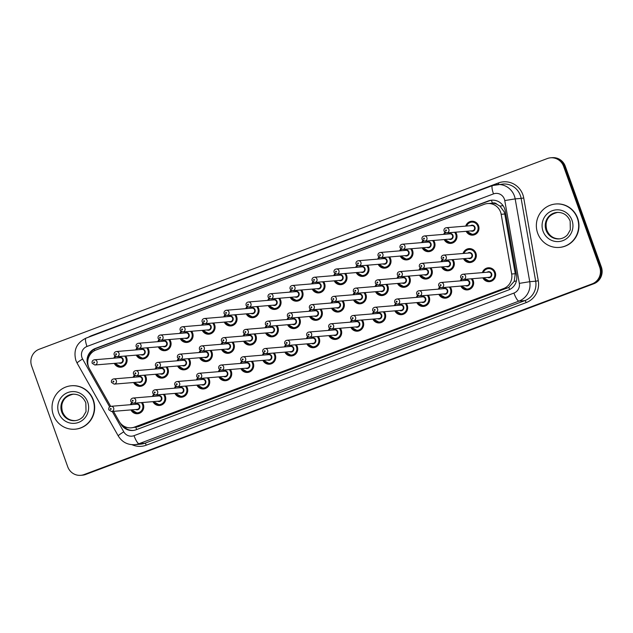 <?xml version="1.0" encoding="UTF-8"?>
<svg xmlns="http://www.w3.org/2000/svg" width="633" height="633" viewBox="0 0 633 633"><rect width="100%" height="100%" fill="white"/><g stroke="black" fill="none" stroke-linecap="round" stroke-linejoin="round"><path stroke-width="0.95" d="M472.226 278.71A6.971 6.773 85.3 0 1 467.455 289.914A6.971 6.773 85.3 0 1 460.848 286.092M450.237 286.971A6.971 6.773 85.3 0 1 445.466 298.167A6.971 6.773 85.3 0 1 438.851 294.345M428.24 295.223A6.971 6.773 85.3 0 1 423.469 306.427A6.971 6.773 85.3 0 1 416.862 302.598M406.251 303.476A6.971 6.773 85.3 0 1 401.48 314.68A6.971 6.773 85.3 0 1 394.865 310.85M384.255 311.729A6.971 6.773 85.3 0 1 379.484 322.933A6.971 6.773 85.3 0 1 372.869 319.103M362.266 319.981A6.971 6.773 85.3 0 1 357.495 331.186A6.971 6.773 85.3 0 1 350.88 327.364M340.269 328.242A6.971 6.773 85.3 0 1 335.498 339.438A6.971 6.773 85.3 0 1 328.883 335.617M318.28 336.495A6.971 6.773 85.3 0 1 313.509 347.699A6.971 6.773 85.3 0 1 306.894 343.869M296.284 344.748A6.971 6.773 85.3 0 1 291.512 355.952A6.971 6.773 85.3 0 1 284.897 352.122M274.295 353A6.971 6.773 85.3 0 1 269.523 364.204A6.971 6.773 85.3 0 1 262.909 360.375M252.298 361.253A6.971 6.773 85.3 0 1 247.527 372.457A6.971 6.773 85.3 0 1 240.912 368.635M230.309 369.514A6.971 6.773 85.3 0 1 225.538 380.71A6.971 6.773 85.3 0 1 218.923 376.888M208.312 377.766A6.971 6.773 85.3 0 1 203.541 388.971A6.971 6.773 85.3 0 1 196.926 385.141M186.324 386.019A6.971 6.773 85.3 0 1 181.552 397.223A6.971 6.773 85.3 0 1 174.937 393.394M164.327 394.272A6.971 6.773 85.3 0 1 159.556 405.476A6.971 6.773 85.3 0 1 152.941 401.646M142.338 402.525A6.971 6.773 85.3 0 1 137.567 413.729A6.971 6.773 85.3 0 1 130.952 409.907M482.409 272.625A6.971 6.773 85.3 0 1 495.228 272.325A6.971 6.773 85.3 0 1 489.451 281.661A6.971 6.773 85.3 0 1 482.837 277.832M452.904 259.577A6.971 6.773 85.3 0 1 448.132 270.782A6.971 6.773 85.3 0 1 441.517 266.952M430.907 267.83A6.971 6.773 85.3 0 1 426.144 279.034A6.971 6.773 85.3 0 1 419.529 275.213M408.918 276.091A6.971 6.773 85.3 0 1 404.147 287.287A6.971 6.773 85.3 0 1 397.532 283.465M386.921 284.344A6.971 6.773 85.3 0 1 382.158 295.548A6.971 6.773 85.3 0 1 375.543 291.718M364.932 292.596A6.971 6.773 85.3 0 1 360.161 303.8A6.971 6.773 85.3 0 1 353.546 299.971M342.936 300.849A6.971 6.773 85.3 0 1 338.164 312.053A6.971 6.773 85.3 0 1 331.557 308.224M320.947 309.102A6.971 6.773 85.3 0 1 316.176 320.306A6.971 6.773 85.3 0 1 309.561 316.484M298.95 317.362A6.971 6.773 85.3 0 1 294.179 328.559A6.971 6.773 85.3 0 1 287.572 324.737M276.961 325.615A6.971 6.773 85.3 0 1 272.19 336.819A6.971 6.773 85.3 0 1 265.575 332.99M254.964 333.868A6.971 6.773 85.3 0 1 250.193 345.072A6.971 6.773 85.3 0 1 243.586 341.242M232.976 342.121A6.971 6.773 85.3 0 1 228.204 353.325A6.971 6.773 85.3 0 1 221.59 349.495M210.979 350.373A6.971 6.773 85.3 0 1 206.208 361.578A6.971 6.773 85.3 0 1 199.601 357.756M188.99 358.634A6.971 6.773 85.3 0 1 184.219 369.83A6.971 6.773 85.3 0 1 177.604 366.009M166.993 366.887A6.971 6.773 85.3 0 1 162.222 378.091A6.971 6.773 85.3 0 1 155.607 374.261M145.004 375.14A6.971 6.773 85.3 0 1 140.233 386.344A6.971 6.773 85.3 0 1 133.618 382.514M463.079 253.485A6.971 6.773 85.3 0 1 475.905 253.192A6.971 6.773 85.3 0 1 470.129 262.529A6.971 6.773 85.3 0 1 463.514 258.699M455.57 232.192A6.971 6.773 85.3 0 1 450.799 243.396A6.971 6.773 85.3 0 1 444.184 239.567M433.581 240.445A6.971 6.773 85.3 0 1 428.81 251.649A6.971 6.773 85.3 0 1 422.195 247.82M411.585 248.698A6.971 6.773 85.3 0 1 406.813 259.902A6.971 6.773 85.3 0 1 400.198 256.072M389.596 256.951A6.971 6.773 85.3 0 1 384.824 268.155A6.971 6.773 85.3 0 1 378.21 264.333M367.599 265.211A6.971 6.773 85.3 0 1 362.828 276.407A6.971 6.773 85.3 0 1 356.213 272.586M345.61 273.464A6.971 6.773 85.3 0 1 340.839 284.668A6.971 6.773 85.3 0 1 334.224 280.838M323.613 281.717A6.971 6.773 85.3 0 1 318.842 292.921A6.971 6.773 85.3 0 1 312.227 289.091M301.625 289.969A6.971 6.773 85.3 0 1 296.853 301.173A6.971 6.773 85.3 0 1 290.238 297.344M279.628 298.222A6.971 6.773 85.3 0 1 274.857 309.426A6.971 6.773 85.3 0 1 268.242 305.604M257.639 306.483A6.971 6.773 85.3 0 1 252.868 317.679A6.971 6.773 85.3 0 1 246.253 313.857M235.642 314.736A6.971 6.773 85.3 0 1 230.871 325.94A6.971 6.773 85.3 0 1 224.256 322.11M213.645 322.988A6.971 6.773 85.3 0 1 208.882 334.192A6.971 6.773 85.3 0 1 202.267 330.363M191.657 331.241A6.971 6.773 85.3 0 1 186.885 342.445A6.971 6.773 85.3 0 1 180.27 338.615M169.66 339.494A6.971 6.773 85.3 0 1 164.897 350.698A6.971 6.773 85.3 0 1 158.282 346.876M147.671 347.754A6.971 6.773 85.3 0 1 142.9 358.951A6.971 6.773 85.3 0 1 136.285 355.129M125.674 356.007A6.971 6.773 85.3 0 1 120.903 367.211A6.971 6.773 85.3 0 1 114.296 363.382M465.746 226.1A6.971 6.773 85.3 0 1 478.572 225.807A6.971 6.773 85.3 0 1 472.796 235.136A6.971 6.773 85.3 0 1 466.181 231.314M113.513 411.347L119.154 421.333A13.079 12.692 -94.7 0 0 131.197 427.829L137.867 426.8L508.821 287.382L514.202 281.361L515.27 273.717L504.77 214.009L504.169 211.81L499.999 206.136L496.945 204.277A4.36 4.233 -94.7 0 0 492.395 203.146A13.079 3.03 -110.6 0 1 491.453 200.257M131.197 427.829A13.079 12.692 -94.7 0 0 134.52 427.077L503.575 288.569A13.079 12.692 -94.7 0 0 511.67 274.01L501.17 214.31A13.079 12.692 -94.7 0 0 484.277 204.293L96.042 350.002A13.079 12.692 -94.7 0 0 89.475 368.825L110.696 406.362M492.395 203.146L492.189 203.225A13.079 12.692 85.3 0 1 496.945 204.277M492.189 203.225L487.6 203.541M460.413 280.878A6.971 6.773 85.3 0 1 461.433 278.797M438.424 289.131A6.971 6.773 85.3 0 1 439.444 287.05M416.427 297.383A6.971 6.773 85.3 0 1 417.448 295.302M394.43 305.636A6.971 6.773 85.3 0 1 395.459 303.555M372.441 313.897A6.971 6.773 85.3 0 1 373.462 311.808M350.445 322.15A6.971 6.773 85.3 0 1 351.473 320.069M328.456 330.402A6.971 6.773 85.3 0 1 329.476 328.321M306.459 338.655A6.971 6.773 85.3 0 1 307.488 336.574M284.47 346.908A6.971 6.773 85.3 0 1 285.491 344.827M262.473 355.168A6.971 6.773 85.3 0 1 263.502 353.079M240.485 363.421A6.971 6.773 85.3 0 1 241.505 361.34M218.488 371.674A6.971 6.773 85.3 0 1 219.516 369.593M196.499 379.927A6.971 6.773 85.3 0 1 197.52 377.846M174.502 388.179A6.971 6.773 85.3 0 1 175.531 386.098M152.513 396.44A6.971 6.773 85.3 0 1 153.534 394.351M130.517 404.693A6.971 6.773 85.3 0 1 131.545 402.612M441.09 261.745A6.971 6.773 85.3 0 1 442.111 259.657M419.093 269.998A6.971 6.773 85.3 0 1 420.122 267.917M397.105 278.251A6.971 6.773 85.3 0 1 398.125 276.17M375.108 286.504A6.971 6.773 85.3 0 1 376.137 284.423M353.119 294.756A6.971 6.773 85.3 0 1 354.14 292.675M331.122 303.017A6.971 6.773 85.3 0 1 332.151 300.928M309.133 311.27A6.971 6.773 85.3 0 1 310.154 309.189M287.137 319.523A6.971 6.773 85.3 0 1 288.165 317.442M265.148 327.775A6.971 6.773 85.3 0 1 266.169 325.694M243.151 336.028A6.971 6.773 85.3 0 1 244.172 333.947M221.162 344.289A6.971 6.773 85.3 0 1 222.183 342.2M199.166 352.541A6.971 6.773 85.3 0 1 200.186 350.46M177.169 360.794A6.971 6.773 85.3 0 1 178.197 358.713M155.18 369.047A6.971 6.773 85.3 0 1 156.201 366.966M133.183 377.3A6.971 6.773 85.3 0 1 134.212 375.219M443.757 234.352A6.971 6.773 85.3 0 1 444.777 232.271M421.76 242.605A6.971 6.773 85.3 0 1 422.789 240.524M399.771 250.866A6.971 6.773 85.3 0 1 400.792 248.777M377.774 259.119A6.971 6.773 85.3 0 1 378.803 257.038M355.786 267.371A6.971 6.773 85.3 0 1 356.806 265.29M333.789 275.624A6.971 6.773 85.3 0 1 334.817 273.543M311.8 283.877A6.971 6.773 85.3 0 1 312.821 281.796M289.803 292.137A6.971 6.773 85.3 0 1 290.832 290.049M267.814 300.39A6.971 6.773 85.3 0 1 268.835 298.309M245.818 308.643A6.971 6.773 85.3 0 1 246.846 306.562M223.829 316.896A6.971 6.773 85.3 0 1 224.85 314.815M201.832 325.148A6.971 6.773 85.3 0 1 202.861 323.067M179.843 333.409A6.971 6.773 85.3 0 1 180.864 331.32M157.846 341.662A6.971 6.773 85.3 0 1 158.875 339.581M135.858 349.914A6.971 6.773 85.3 0 1 136.878 347.834M113.861 358.167A6.971 6.773 85.3 0 1 114.889 356.086M84.031 474.584L84.862 474.513A13.079 12.692 85.3 0 1 81.546 475.264A13.079 12.692 85.3 0 0 84.862 474.513L593.002 283.798L85.7 474.449A13.079 12.692 85.3 0 1 82.377 475.193L80.707 475.328A13.079 12.692 85.3 0 1 67.723 466.766L31.65 366.024A13.079 12.692 85.3 0 1 39.159 349.266L547.3 158.551A13.079 12.692 85.3 0 1 563.607 166.368L599.68 267.118A13.079 12.692 85.3 0 1 592.172 283.869L84.031 474.584A13.079 12.692 85.3 0 1 80.707 475.328M599.68 267.118L600.511 267.047A13.079 12.692 85.3 0 1 593.002 283.798A13.079 12.692 85.3 0 0 600.511 267.047L564.446 166.305L600.511 267.047L601.35 266.976A13.079 12.692 85.3 0 1 593.841 283.734L85.7 474.449M550.623 157.807L551.454 157.736A13.079 12.692 85.3 0 1 564.446 166.305A13.079 12.692 85.3 0 0 551.454 157.736L552.293 157.672A13.079 12.692 85.3 0 1 565.277 166.234L601.35 266.976M120.341 423.081L120.848 423.983A13.079 12.692 -94.7 0 0 136.214 429.728L508.505 290.001A13.079 12.692 -94.7 0 0 516.599 275.45L505.253 210.955A13.079 12.692 -94.7 0 0 488.367 200.938L95.354 348.435A13.079 12.692 -94.7 0 0 88.565 366.847M87.9 360.209A13.079 12.692 85.3 0 1 96.184 348.372L489.198 200.867A13.079 12.692 85.3 0 1 492.102 200.163M133.31 430.432A13.079 12.692 85.3 0 1 122.557 425.257M537.662 233.158A21.791 21.158 85.3 0 1 555.719 203.992A21.791 21.158 85.3 0 1 577.359 218.258A21.791 21.158 85.3 0 1 559.311 247.424A21.791 21.158 85.3 0 1 537.662 233.158M555.719 203.992L556.027 203.961A21.791 21.158 85.3 0 1 577.676 218.235A21.791 21.158 85.3 0 1 559.619 247.4L559.311 247.424M53.346 414.931A21.791 21.158 85.3 0 1 71.394 385.766A21.791 21.158 85.3 0 1 93.043 400.032A21.791 21.158 85.3 0 1 74.987 429.198A21.791 21.158 85.3 0 1 53.346 414.931M71.394 385.766L71.711 385.734A21.791 21.158 85.3 0 1 93.352 400.009A21.791 21.158 85.3 0 1 75.303 429.174L74.987 429.198M504.77 214.009L501.17 214.31M509.66 289.503A13.079 3.03 -110.6 0 1 508.821 287.382M514.202 281.361L516.417 280.973M136.696 429.546A13.079 3.03 -110.6 0 1 135.834 427.37M499.999 206.136L503.045 205.598M125.381 428.058A13.079 1.345 -29.5 0 1 126.489 427.307M94.641 350.627A13.079 3.03 -110.6 0 1 94.238 349.305M515.27 273.717L511.67 274.01M506.922 288.292L503.575 288.569M137.867 426.8L134.52 427.077M565.277 166.234L563.607 166.368M593.841 283.734L592.172 283.869M489.198 200.867L488.367 200.938M112.255 411.45L123.775 431.833A8.72 8.458 -94.7 0 0 134.014 435.67L513.925 293.079A8.72 8.458 -94.7 0 0 519.321 283.378L504.762 200.574A8.72 8.458 -94.7 0 0 493.503 193.896L86.99 346.465A8.72 8.458 -94.7 0 0 82.614 359.014L109.659 406.861M86.143 338.101A8.72 2.018 69.4 0 0 86.017 338.133L492.521 185.564A8.72 2.018 69.4 0 1 492.656 185.532A17.431 16.925 85.3 0 1 497.087 184.535A17.431 16.925 85.3 0 1 514.4 195.953A17.431 16.925 85.3 0 1 515.175 198.889L521.125 198.398A17.431 16.925 -94.7 0 0 520.35 195.462A17.431 16.925 -94.7 0 0 503.029 184.045L492.521 185.564A8.72 2.018 69.4 0 0 493.503 193.896M86.99 346.465A8.72 2.018 69.4 0 1 86.017 338.133C76.625 342.762 73.246 350.184 75.865 360.406L77.107 363.128A8.72 0.902 -29.5 0 1 82.614 359.014M88.493 337.207A19.615 19.037 85.3 0 1 91.88 335.522L498.393 182.953A2.176 0.506 -110.6 0 1 498.757 184.401M498.393 182.953A19.615 19.037 85.3 0 1 522.858 194.671A19.615 19.037 85.3 0 1 523.728 197.979L538.287 280.775A19.615 19.037 85.3 0 1 526.15 302.606L146.239 445.197A19.615 19.037 85.3 0 1 132.004 444.69M504.762 200.574L515.175 198.889L529.742 281.693L535.684 281.202L521.125 198.398L523.728 197.979M519.321 283.378L529.742 281.693A17.431 16.925 85.3 0 1 518.949 301.094L524.892 300.604A17.431 16.925 -94.7 0 0 535.684 281.202L538.287 280.775M513.925 293.079A8.72 2.018 69.4 0 0 518.949 301.094L139.038 443.686L144.981 443.195L524.892 300.604A2.176 0.506 -110.6 0 1 526.15 302.606M134.014 435.67A8.72 2.018 69.4 0 0 139.038 443.686A17.431 16.925 85.3 0 1 134.607 444.683L140.558 444.184A17.431 16.925 -94.7 0 0 144.981 443.195A2.176 0.506 -110.6 0 1 146.239 445.197M77.107 363.128L118.268 435.947A8.72 0.902 -29.5 0 1 123.775 431.833M96.184 348.372L95.354 348.435M466.307 226.052A6.536 6.346 85.3 0 1 478.279 225.941A6.536 6.346 85.3 0 1 466.743 231.267M467.099 231.235A6.101 5.926 -94.7 0 0 477.773 226.1A6.101 5.926 -94.7 0 0 466.671 226.021M470.485 225.712A3.054 2.959 85.3 0 1 474.204 230.459A3.054 2.959 85.3 0 1 470.912 230.918M446.724 232.92L472.329 230.8A2.619 2.54 -94.7 0 0 474.497 227.302A2.619 2.54 -94.7 0 0 471.901 225.593L446.289 227.714A2.619 2.54 85.3 0 1 448.884 229.423A2.619 2.54 85.3 0 1 446.724 232.92L444.057 231.203C443.662 229.32 444.406 228.157 446.289 227.714M445.585 230.507A0.435 0.419 -94.7 0 0 446.13 230.768A0.435 0.419 -94.7 0 0 446.384 230.214A0.435 0.419 -94.7 0 0 445.838 229.953A0.435 0.419 -94.7 0 0 445.585 230.507M471.356 248.864L469.116 249.054L464.986 251.111L463.633 253.445A6.536 6.346 85.3 0 1 475.612 253.335A6.536 6.346 85.3 0 1 464.076 258.652L470.192 262.086L472.44 261.896M464.432 258.628A6.101 5.926 -94.7 0 0 475.106 253.493A6.101 5.926 -94.7 0 0 464.005 253.414M467.819 253.097A3.054 2.959 85.3 0 1 471.538 257.853A3.054 2.959 85.3 0 1 468.246 258.311M469.662 258.193A2.619 2.54 -94.7 0 0 471.83 254.695A2.619 2.54 -94.7 0 0 469.227 252.978L443.622 255.099A2.619 2.54 85.3 0 1 446.218 256.808A2.619 2.54 85.3 0 1 444.057 260.313L469.662 258.193M443.717 257.599A0.435 0.419 -94.7 0 0 443.171 257.338A0.435 0.419 -94.7 0 0 442.918 257.9A0.435 0.419 -94.7 0 0 443.464 258.161A0.435 0.419 -94.7 0 0 443.717 257.599M482.971 272.578A6.536 6.346 85.3 0 1 494.935 272.467A6.536 6.346 85.3 0 1 483.398 277.792M483.754 277.76A6.101 5.926 -94.7 0 0 494.436 272.625A6.101 5.926 -94.7 0 0 483.327 272.546M487.141 272.23A3.054 2.959 85.3 0 1 490.86 276.985A3.054 2.959 85.3 0 1 487.568 277.444M488.985 277.325A2.619 2.54 -94.7 0 0 491.153 273.828A2.619 2.54 -94.7 0 0 488.557 272.111L462.945 274.231A2.619 2.54 85.3 0 1 465.548 275.948A2.619 2.54 85.3 0 1 463.38 279.446L488.985 277.325M463.04 276.732A0.435 0.419 -94.7 0 0 462.494 276.471A0.435 0.419 -94.7 0 0 462.248 277.032A0.435 0.419 -94.7 0 0 462.786 277.294A0.435 0.419 -94.7 0 0 463.04 276.732M546.042 230.198A13.285 12.897 85.3 0 1 557.04 212.419C563.228 212.253 567.603 215.149 570.159 221.099L570.333 229.826L567.485 234.811C565.214 237.233 562.46 238.594 559.232 238.894A13.285 12.897 85.3 0 1 546.042 230.198M543.027 231.14A15.904 15.437 85.3 0 1 552.166 210.765A15.904 15.437 85.3 0 1 571.995 220.276A15.904 15.437 85.3 0 1 562.864 240.651A15.904 15.437 85.3 0 1 543.027 231.14M559.596 238.863A13.285 12.897 85.3 0 1 546.77 230.135A13.285 12.897 85.3 0 1 557.404 212.387M455.167 232.224A6.536 6.346 85.3 0 1 450.87 242.953A6.536 6.346 85.3 0 1 444.746 239.519M445.11 239.488A6.101 5.926 -94.7 0 0 455.784 234.36A6.101 5.926 -94.7 0 0 454.534 232.279M448.488 233.965A3.054 2.959 85.3 0 1 452.207 238.72A3.054 2.959 85.3 0 1 448.924 239.171M424.727 241.173L450.34 239.06A2.619 2.54 -94.7 0 0 452.5 235.555A2.619 2.54 -94.7 0 0 449.905 233.846L424.3 235.967A2.619 2.54 85.3 0 1 426.895 237.676A2.619 2.54 85.3 0 1 424.727 241.173L422.061 239.456C421.665 237.573 422.409 236.41 424.3 235.967M423.596 238.76A0.435 0.419 -94.7 0 0 424.142 239.021A0.435 0.419 -94.7 0 0 424.387 238.467A0.435 0.419 -94.7 0 0 423.841 238.206A0.435 0.419 -94.7 0 0 423.596 238.76M444.319 234.305A6.536 6.346 85.3 0 1 445.189 232.572M445.505 232.73A6.101 5.926 -94.7 0 0 444.675 234.281M433.17 240.477A6.536 6.346 85.3 0 1 428.873 251.206A6.536 6.346 85.3 0 1 422.757 247.772M423.113 247.748A6.101 5.926 -94.7 0 0 433.787 242.613A6.101 5.926 -94.7 0 0 432.537 240.532M426.5 242.217A3.054 2.959 85.3 0 1 430.218 246.973A3.054 2.959 85.3 0 1 426.927 247.432M402.738 249.434L428.343 247.313A2.619 2.54 -94.7 0 0 430.511 243.816A2.619 2.54 -94.7 0 0 427.916 242.099L402.303 244.219A2.619 2.54 85.3 0 1 404.898 245.928A2.619 2.54 85.3 0 1 402.738 249.434L400.072 247.709C399.676 245.833 400.42 244.67 402.303 244.219M401.599 247.02A0.435 0.419 -94.7 0 0 402.145 247.281A0.435 0.419 -94.7 0 0 402.398 246.72A0.435 0.419 -94.7 0 0 401.852 246.459A0.435 0.419 -94.7 0 0 401.599 247.02M422.322 242.566A6.536 6.346 85.3 0 1 423.2 240.825L422.314 242.566M423.517 240.983A6.101 5.926 -94.7 0 0 422.686 242.534M411.181 248.729A6.536 6.346 85.3 0 1 406.884 259.459A6.536 6.346 85.3 0 1 400.76 256.033L406.884 259.459L409.124 259.277M401.124 256.001A6.101 5.926 -94.7 0 0 411.798 250.866A6.101 5.926 -94.7 0 0 410.548 248.785M404.503 250.47A3.054 2.959 85.3 0 1 408.222 255.226A3.054 2.959 85.3 0 1 404.938 255.685M380.742 257.686L406.354 255.566A2.619 2.54 -94.7 0 0 408.514 252.069A2.619 2.54 -94.7 0 0 405.919 250.351L380.314 252.472A2.619 2.54 85.3 0 1 382.91 254.189A2.619 2.54 85.3 0 1 380.742 257.686L378.075 255.961C377.679 254.086 378.423 252.923 380.314 252.472M379.61 255.273A0.435 0.419 -94.7 0 0 380.148 255.534A0.435 0.419 -94.7 0 0 380.401 254.972A0.435 0.419 -94.7 0 0 379.855 254.711A0.435 0.419 -94.7 0 0 379.61 255.273M400.333 250.818A6.536 6.346 85.3 0 1 401.203 249.078L400.317 250.818M401.52 249.236A6.101 5.926 -94.7 0 0 400.689 250.787M389.184 256.99A6.536 6.346 85.3 0 1 384.888 267.712A6.536 6.346 85.3 0 1 378.771 264.285L384.888 267.712L387.135 267.53M379.127 264.254A6.101 5.926 -94.7 0 0 389.801 259.119A6.101 5.926 -94.7 0 0 388.551 257.038M382.514 258.723A3.054 2.959 85.3 0 1 386.233 263.478A3.054 2.959 85.3 0 1 382.941 263.937M358.753 265.939L384.358 263.819A2.619 2.54 -94.7 0 0 386.526 260.321A2.619 2.54 -94.7 0 0 383.93 258.604L358.318 260.725A2.619 2.54 85.3 0 1 360.913 262.442A2.619 2.54 85.3 0 1 358.753 265.939L356.086 264.214C355.691 262.339 356.434 261.176 358.318 260.725M357.613 263.526A0.435 0.419 -94.7 0 0 358.159 263.787A0.435 0.419 -94.7 0 0 358.413 263.225A0.435 0.419 -94.7 0 0 357.867 262.964A0.435 0.419 -94.7 0 0 357.613 263.526M379.207 257.33L378.328 259.071A6.536 6.346 85.3 0 1 379.214 257.338M379.531 257.496A6.101 5.926 -94.7 0 0 378.7 259.039M441.652 261.698A6.536 6.346 85.3 0 1 442.522 259.957L441.636 261.698M452.5 259.609A6.536 6.346 85.3 0 1 448.204 270.338A6.536 6.346 85.3 0 1 442.079 266.912L448.204 270.338L450.443 270.156M442.443 266.881A6.101 5.926 -94.7 0 0 453.117 261.745A6.101 5.926 -94.7 0 0 451.867 259.665M442.839 260.116A6.101 5.926 -94.7 0 0 442.008 261.666M445.822 261.35A3.054 2.959 85.3 0 1 449.541 266.105A3.054 2.959 85.3 0 1 446.257 266.564M447.666 266.446A2.619 2.54 -94.7 0 0 449.834 262.948A2.619 2.54 -94.7 0 0 447.238 261.231L421.633 263.352A2.619 2.54 85.3 0 1 424.229 265.069A2.619 2.54 85.3 0 1 422.061 268.566L447.666 266.446M421.72 265.852A0.435 0.419 -94.7 0 0 421.174 265.591A0.435 0.419 -94.7 0 0 420.929 266.153A0.435 0.419 -94.7 0 0 421.467 266.414A0.435 0.419 -94.7 0 0 421.72 265.852M420.526 268.21L419.647 269.951A6.536 6.346 85.3 0 1 420.534 268.218M430.503 267.87A6.536 6.346 85.3 0 1 426.207 278.591A6.536 6.346 85.3 0 1 420.09 275.165L426.207 278.591L428.454 278.409M420.447 275.133A6.101 5.926 -94.7 0 0 431.12 269.998A6.101 5.926 -94.7 0 0 429.87 267.917M420.842 268.376A6.101 5.926 -94.7 0 0 420.019 269.919M423.825 269.603A3.054 2.959 85.3 0 1 427.552 274.358A3.054 2.959 85.3 0 1 424.26 274.817M425.677 274.698A2.619 2.54 -94.7 0 0 427.845 271.201A2.619 2.54 -94.7 0 0 425.241 269.484L399.637 271.604A2.619 2.54 85.3 0 1 402.232 273.321A2.619 2.54 85.3 0 1 400.072 276.819L425.677 274.698M399.724 274.105A0.435 0.419 -94.7 0 0 399.186 273.844A0.435 0.419 -94.7 0 0 398.932 274.406A0.435 0.419 -94.7 0 0 399.478 274.667A0.435 0.419 -94.7 0 0 399.724 274.105M397.666 278.204A6.536 6.346 85.3 0 1 398.537 276.471M408.514 276.123A6.536 6.346 85.3 0 1 404.218 286.844A6.536 6.346 85.3 0 1 398.094 283.418L404.218 286.844L406.457 286.662M398.458 283.386A6.101 5.926 -94.7 0 0 409.132 278.251A6.101 5.926 -94.7 0 0 407.881 276.17M398.853 276.629A6.101 5.926 -94.7 0 0 398.022 278.172M401.836 277.863A3.054 2.959 85.3 0 1 405.555 282.611A3.054 2.959 85.3 0 1 402.264 283.07M403.68 282.951A2.619 2.54 -94.7 0 0 405.848 279.454A2.619 2.54 -94.7 0 0 403.253 277.745L377.64 279.865A2.619 2.54 85.3 0 1 380.243 281.574A2.619 2.54 85.3 0 1 378.075 285.072L403.68 282.951M377.735 282.365A0.435 0.419 -94.7 0 0 377.189 282.104A0.435 0.419 -94.7 0 0 376.944 282.658A0.435 0.419 -94.7 0 0 377.482 282.919A0.435 0.419 -94.7 0 0 377.735 282.365M61.718 411.972A13.285 12.897 85.3 0 1 72.724 394.193C78.911 394.027 83.279 396.923 85.835 402.873L86.017 411.6L83.16 416.585C80.889 419.006 78.144 420.367 74.916 420.668A13.285 12.897 85.3 0 1 61.718 411.972M58.711 412.914A15.904 15.437 85.3 0 1 67.842 392.539A15.904 15.437 85.3 0 1 87.671 402.05A15.904 15.437 85.3 0 1 78.539 422.425A15.904 15.437 85.3 0 1 58.711 412.914M75.28 420.636A13.285 12.897 85.3 0 1 62.445 411.909A13.285 12.897 85.3 0 1 73.088 394.169M367.195 265.243A6.536 6.346 85.3 0 1 362.899 275.964A6.536 6.346 85.3 0 1 356.775 272.538L362.899 275.964L365.138 275.782M357.139 272.506A6.101 5.926 -94.7 0 0 367.813 267.371A6.101 5.926 -94.7 0 0 366.562 265.29M360.517 266.984A3.054 2.959 85.3 0 1 364.236 271.731A3.054 2.959 85.3 0 1 360.952 272.19M336.756 274.192L362.369 272.071A2.619 2.54 -94.7 0 0 364.529 268.574A2.619 2.54 -94.7 0 0 361.934 266.865L336.329 268.985A2.619 2.54 85.3 0 1 338.924 270.695A2.619 2.54 85.3 0 1 336.756 274.192L334.089 272.475C333.694 270.592 334.438 269.429 336.329 268.985M335.625 271.779A0.435 0.419 -94.7 0 0 336.163 272.04A0.435 0.419 -94.7 0 0 336.416 271.486A0.435 0.419 -94.7 0 0 335.87 271.225A0.435 0.419 -94.7 0 0 335.625 271.779M356.347 267.324A6.536 6.346 85.3 0 1 357.218 265.591L356.332 267.324M357.534 265.749A6.101 5.926 -94.7 0 0 356.703 267.292M345.199 273.496A6.536 6.346 85.3 0 1 340.902 284.225A6.536 6.346 85.3 0 1 334.786 280.791L340.902 284.225L343.149 284.035M335.142 280.759A6.101 5.926 -94.7 0 0 345.816 275.632A6.101 5.926 -94.7 0 0 344.566 273.551M338.528 275.236A3.054 2.959 85.3 0 1 342.247 279.992A3.054 2.959 85.3 0 1 338.956 280.451M314.767 282.453L340.372 280.332A2.619 2.54 -94.7 0 0 342.54 276.827A2.619 2.54 -94.7 0 0 339.945 275.118L314.332 277.238A2.619 2.54 85.3 0 1 316.927 278.947A2.619 2.54 85.3 0 1 314.767 282.453L312.101 280.728C311.705 278.844 312.449 277.681 314.332 277.238M313.628 280.031A0.435 0.419 -94.7 0 0 314.174 280.292A0.435 0.419 -94.7 0 0 314.427 279.739A0.435 0.419 -94.7 0 0 313.881 279.477A0.435 0.419 -94.7 0 0 313.628 280.031M334.351 275.577A6.536 6.346 85.3 0 1 335.229 273.844L334.343 275.577M335.545 274.002A6.101 5.926 -94.7 0 0 334.715 275.553M323.21 281.748A6.536 6.346 85.3 0 1 318.913 292.478A6.536 6.346 85.3 0 1 312.789 289.044L318.913 292.478L321.153 292.288M313.153 289.02A6.101 5.926 -94.7 0 0 323.827 283.885A6.101 5.926 -94.7 0 0 322.577 281.804M316.532 283.489A3.054 2.959 85.3 0 1 320.251 288.244A3.054 2.959 85.3 0 1 316.967 288.703M292.77 290.705L318.383 288.585A2.619 2.54 -94.7 0 0 320.543 285.087A2.619 2.54 -94.7 0 0 317.948 283.37L292.343 285.491A2.619 2.54 85.3 0 1 294.938 287.2A2.619 2.54 85.3 0 1 292.77 290.705L290.104 288.98C289.708 287.105 290.452 285.942 292.343 285.491M291.639 288.292A0.435 0.419 -94.7 0 0 292.177 288.553A0.435 0.419 -94.7 0 0 292.43 287.991A0.435 0.419 -94.7 0 0 291.884 287.73A0.435 0.419 -94.7 0 0 291.639 288.292M312.362 283.837A6.536 6.346 85.3 0 1 313.232 282.096L312.346 283.837M313.549 282.255A6.101 5.926 -94.7 0 0 312.718 283.806M375.67 286.456A6.536 6.346 85.3 0 1 376.54 284.723L375.662 286.456M386.518 284.375A6.536 6.346 85.3 0 1 382.221 295.105A6.536 6.346 85.3 0 1 376.105 291.671M376.461 291.639A6.101 5.926 -94.7 0 0 387.135 286.512A6.101 5.926 -94.7 0 0 385.885 284.431M376.857 284.882A6.101 5.926 -94.7 0 0 376.026 286.433M379.84 286.116A3.054 2.959 85.3 0 1 383.566 290.871A3.054 2.959 85.3 0 1 380.275 291.322M381.691 291.212A2.619 2.54 -94.7 0 0 383.859 287.706A2.619 2.54 -94.7 0 0 381.256 285.997L355.651 288.118A2.619 2.54 85.3 0 1 358.246 289.827A2.619 2.54 85.3 0 1 356.078 293.332L381.691 291.212M355.738 290.618A0.435 0.419 -94.7 0 0 355.2 290.357A0.435 0.419 -94.7 0 0 354.947 290.911A0.435 0.419 -94.7 0 0 355.493 291.172A0.435 0.419 -94.7 0 0 355.738 290.618M353.681 294.717A6.536 6.346 85.3 0 1 354.551 292.976L353.665 294.717M364.529 292.628A6.536 6.346 85.3 0 1 360.232 303.357A6.536 6.346 85.3 0 1 354.108 299.923M354.464 299.9A6.101 5.926 -94.7 0 0 365.146 294.764A6.101 5.926 -94.7 0 0 363.896 292.683M354.868 293.134A6.101 5.926 -94.7 0 0 354.037 294.685M357.851 294.369A3.054 2.959 85.3 0 1 361.57 299.124A3.054 2.959 85.3 0 1 358.278 299.583M359.694 299.464A2.619 2.54 -94.7 0 0 361.862 295.967A2.619 2.54 -94.7 0 0 359.267 294.25L333.654 296.371A2.619 2.54 85.3 0 1 336.258 298.08A2.619 2.54 85.3 0 1 334.089 301.585L359.694 299.464M333.749 298.871A0.435 0.419 -94.7 0 0 333.203 298.61A0.435 0.419 -94.7 0 0 332.958 299.172A0.435 0.419 -94.7 0 0 333.496 299.433A0.435 0.419 -94.7 0 0 333.749 298.871M331.684 302.97A6.536 6.346 85.3 0 1 332.554 301.229L331.676 302.97M342.532 300.881A6.536 6.346 85.3 0 1 338.236 311.61A6.536 6.346 85.3 0 1 332.119 308.184M332.475 308.152A6.101 5.926 -94.7 0 0 343.149 303.017A6.101 5.926 -94.7 0 0 341.899 300.936M332.871 301.387A6.101 5.926 -94.7 0 0 332.04 302.938M335.854 302.621A3.054 2.959 85.3 0 1 339.581 307.377A3.054 2.959 85.3 0 1 336.289 307.836M337.706 307.717A2.619 2.54 -94.7 0 0 339.874 304.22A2.619 2.54 -94.7 0 0 337.27 302.503L311.665 304.623A2.619 2.54 85.3 0 1 314.261 306.34A2.619 2.54 85.3 0 1 312.093 309.838L337.706 307.717M311.752 307.124A0.435 0.419 -94.7 0 0 311.214 306.863A0.435 0.419 -94.7 0 0 310.961 307.424A0.435 0.419 -94.7 0 0 311.507 307.685A0.435 0.419 -94.7 0 0 311.752 307.124M301.213 290.001A6.536 6.346 85.3 0 1 296.917 300.73A6.536 6.346 85.3 0 1 290.8 297.304L296.917 300.73L299.164 300.548M291.156 297.273A6.101 5.926 -94.7 0 0 301.83 292.137A6.101 5.926 -94.7 0 0 300.58 290.056M294.543 291.742A3.054 2.959 85.3 0 1 298.262 296.497A3.054 2.959 85.3 0 1 294.97 296.956M270.782 298.958L296.386 296.837A2.619 2.54 -94.7 0 0 298.554 293.34A2.619 2.54 -94.7 0 0 295.951 291.623L270.346 293.744A2.619 2.54 85.3 0 1 272.942 295.461A2.619 2.54 85.3 0 1 270.782 298.958L268.115 297.233C267.719 295.358 268.463 294.195 270.346 293.744M269.642 296.545A0.435 0.419 -94.7 0 0 270.188 296.806A0.435 0.419 -94.7 0 0 270.441 296.244A0.435 0.419 -94.7 0 0 269.895 295.983A0.435 0.419 -94.7 0 0 269.642 296.545M291.235 290.349L290.357 292.09A6.536 6.346 85.3 0 1 291.243 290.349M291.56 290.507A6.101 5.926 -94.7 0 0 290.729 292.058M279.224 298.262A6.536 6.346 85.3 0 1 274.928 308.983A6.536 6.346 85.3 0 1 268.803 305.557L274.928 308.983L277.167 308.801M269.167 305.525A6.101 5.926 -94.7 0 0 279.841 300.39A6.101 5.926 -94.7 0 0 278.591 298.309M272.546 299.995A3.054 2.959 85.3 0 1 276.265 304.75A3.054 2.959 85.3 0 1 272.981 305.209M248.785 307.211L274.39 305.09A2.619 2.54 -94.7 0 0 276.558 301.593A2.619 2.54 -94.7 0 0 273.962 299.884L248.358 301.996A2.619 2.54 85.3 0 1 250.953 303.713A2.619 2.54 85.3 0 1 248.785 307.211L246.118 305.486C245.723 303.611 246.466 302.447 248.358 301.996M247.653 304.797A0.435 0.419 -94.7 0 0 248.191 305.059A0.435 0.419 -94.7 0 0 248.445 304.497A0.435 0.419 -94.7 0 0 247.899 304.236A0.435 0.419 -94.7 0 0 247.653 304.797M268.376 300.343A6.536 6.346 85.3 0 1 269.247 298.61M269.563 298.768A6.101 5.926 -94.7 0 0 268.732 300.311M257.227 306.514A6.536 6.346 85.3 0 1 252.931 317.236A6.536 6.346 85.3 0 1 246.815 313.81M247.171 313.778A6.101 5.926 -94.7 0 0 257.845 308.643A6.101 5.926 -94.7 0 0 256.594 306.562M250.549 308.255A3.054 2.959 85.3 0 1 254.276 313.003A3.054 2.959 85.3 0 1 250.984 313.462M226.796 315.463L252.401 313.351A2.619 2.54 -94.7 0 0 254.569 309.846A2.619 2.54 -94.7 0 0 251.966 308.136L226.361 310.257A2.619 2.54 85.3 0 1 228.956 311.966A2.619 2.54 85.3 0 1 226.796 315.463L224.129 313.746C223.734 311.863 224.478 310.7 226.361 310.257M225.657 313.05A0.435 0.419 -94.7 0 0 226.203 313.311A0.435 0.419 -94.7 0 0 226.456 312.757A0.435 0.419 -94.7 0 0 225.91 312.496A0.435 0.419 -94.7 0 0 225.657 313.05M246.379 308.595A6.536 6.346 85.3 0 1 247.258 306.863L246.372 308.595M247.566 307.021A6.101 5.926 -94.7 0 0 246.743 308.564M235.239 314.767A6.536 6.346 85.3 0 1 230.942 325.497A6.536 6.346 85.3 0 1 224.818 322.062M225.182 322.031A6.101 5.926 -94.7 0 0 235.856 316.904A6.101 5.926 -94.7 0 0 234.606 314.823M228.56 316.508A3.054 2.959 85.3 0 1 232.279 321.263A3.054 2.959 85.3 0 1 228.988 321.722M204.799 323.724L230.404 321.604A2.619 2.54 -94.7 0 0 232.572 318.098A2.619 2.54 -94.7 0 0 229.977 316.389L204.372 318.51A2.619 2.54 85.3 0 1 206.967 320.219A2.619 2.54 85.3 0 1 204.799 323.724L202.133 321.999C201.737 320.116 202.481 318.953 204.372 318.51M203.668 321.303A0.435 0.419 -94.7 0 0 204.206 321.564A0.435 0.419 -94.7 0 0 204.459 321.01A0.435 0.419 -94.7 0 0 203.913 320.749A0.435 0.419 -94.7 0 0 203.668 321.303M224.391 316.848A6.536 6.346 85.3 0 1 225.261 315.115L224.375 316.848M225.577 315.274A6.101 5.926 -94.7 0 0 224.747 316.824M213.242 323.02A6.536 6.346 85.3 0 1 208.945 333.749A6.536 6.346 85.3 0 1 202.829 330.315M203.185 330.291A6.101 5.926 -94.7 0 0 213.859 325.156A6.101 5.926 -94.7 0 0 212.609 323.075M206.564 324.761A3.054 2.959 85.3 0 1 210.291 329.516A3.054 2.959 85.3 0 1 206.999 329.975M182.81 331.977L208.415 329.856A2.619 2.54 -94.7 0 0 210.583 326.359A2.619 2.54 -94.7 0 0 207.98 324.642L182.375 326.763A2.619 2.54 85.3 0 1 184.971 328.472A2.619 2.54 85.3 0 1 182.81 331.977L180.144 330.252C179.74 328.377 180.492 327.214 182.375 326.763M181.671 329.564A0.435 0.419 -94.7 0 0 182.217 329.825A0.435 0.419 -94.7 0 0 182.462 329.263A0.435 0.419 -94.7 0 0 181.924 329.002A0.435 0.419 -94.7 0 0 181.671 329.564M202.394 325.109A6.536 6.346 85.3 0 1 203.272 323.368L202.386 325.109M203.581 323.526A6.101 5.926 -94.7 0 0 202.758 325.077M309.695 311.222A6.536 6.346 85.3 0 1 310.566 309.49L309.679 311.222M320.543 309.141A6.536 6.346 85.3 0 1 316.247 319.863A6.536 6.346 85.3 0 1 310.123 316.437L316.247 319.863L318.486 319.681M310.479 316.405A6.101 5.926 -94.7 0 0 321.16 311.27A6.101 5.926 -94.7 0 0 319.91 309.189M310.882 309.648A6.101 5.926 -94.7 0 0 310.051 311.191M313.865 310.874A3.054 2.959 85.3 0 1 317.584 315.63A3.054 2.959 85.3 0 1 314.292 316.089M315.709 315.97A2.619 2.54 -94.7 0 0 317.877 312.473A2.619 2.54 -94.7 0 0 315.281 310.763L289.669 312.876A2.619 2.54 85.3 0 1 292.272 314.593A2.619 2.54 85.3 0 1 290.104 318.09L315.709 315.97M289.764 315.376A0.435 0.419 -94.7 0 0 289.218 315.115A0.435 0.419 -94.7 0 0 288.972 315.677A0.435 0.419 -94.7 0 0 289.51 315.938A0.435 0.419 -94.7 0 0 289.764 315.376M287.699 319.475A6.536 6.346 85.3 0 1 288.569 317.742L287.691 319.475M298.547 317.394A6.536 6.346 85.3 0 1 294.25 328.116A6.536 6.346 85.3 0 1 288.134 324.689L294.25 328.116L296.497 327.934M288.49 324.658A6.101 5.926 -94.7 0 0 299.164 319.523A6.101 5.926 -94.7 0 0 297.914 317.442M288.885 317.901A6.101 5.926 -94.7 0 0 288.055 319.443M291.868 319.135A3.054 2.959 85.3 0 1 295.595 323.882A3.054 2.959 85.3 0 1 292.304 324.341M293.72 324.223A2.619 2.54 -94.7 0 0 295.888 320.725A2.619 2.54 -94.7 0 0 293.285 319.016L267.68 321.137A2.619 2.54 85.3 0 1 270.275 322.846A2.619 2.54 85.3 0 1 268.107 326.343L293.72 324.223M267.767 323.637A0.435 0.419 -94.7 0 0 267.229 323.376A0.435 0.419 -94.7 0 0 266.976 323.93A0.435 0.419 -94.7 0 0 267.522 324.191A0.435 0.419 -94.7 0 0 267.767 323.637M265.71 327.728A6.536 6.346 85.3 0 1 266.58 325.995L265.694 327.728M276.558 325.647A6.536 6.346 85.3 0 1 272.261 336.376A6.536 6.346 85.3 0 1 266.137 332.942L272.261 336.376L274.5 336.186M266.493 332.911A6.101 5.926 -94.7 0 0 277.175 327.783A6.101 5.926 -94.7 0 0 275.925 325.702M266.897 326.153A6.101 5.926 -94.7 0 0 266.066 327.704M269.88 327.388A3.054 2.959 85.3 0 1 273.598 332.143A3.054 2.959 85.3 0 1 270.307 332.602M271.723 332.483A2.619 2.54 -94.7 0 0 273.891 328.978A2.619 2.54 -94.7 0 0 271.296 327.269L245.683 329.389A2.619 2.54 85.3 0 1 248.286 331.099A2.619 2.54 85.3 0 1 246.118 334.604L271.723 332.483M245.778 331.89A0.435 0.419 -94.7 0 0 245.232 331.629A0.435 0.419 -94.7 0 0 244.987 332.183A0.435 0.419 -94.7 0 0 245.525 332.444A0.435 0.419 -94.7 0 0 245.778 331.89M243.713 335.988A6.536 6.346 85.3 0 1 244.583 334.248L243.705 335.988M254.561 333.9A6.536 6.346 85.3 0 1 250.264 344.629A6.536 6.346 85.3 0 1 244.148 341.195L250.264 344.629L252.512 344.439M244.504 341.171A6.101 5.926 -94.7 0 0 255.178 336.036A6.101 5.926 -94.7 0 0 253.928 333.955M244.9 334.406A6.101 5.926 -94.7 0 0 244.069 335.957M247.883 335.64A3.054 2.959 85.3 0 1 251.61 340.396A3.054 2.959 85.3 0 1 248.318 340.855M249.734 340.736A2.619 2.54 -94.7 0 0 251.902 337.239A2.619 2.54 -94.7 0 0 249.299 335.522L223.694 337.642A2.619 2.54 85.3 0 1 226.29 339.351A2.619 2.54 85.3 0 1 224.122 342.857L249.734 340.736M223.781 340.143A0.435 0.419 -94.7 0 0 223.243 339.881A0.435 0.419 -94.7 0 0 222.99 340.443A0.435 0.419 -94.7 0 0 223.536 340.704A0.435 0.419 -94.7 0 0 223.781 340.143M221.724 344.241A6.536 6.346 85.3 0 1 222.594 342.5L221.708 344.241M232.572 342.152A6.536 6.346 85.3 0 1 228.276 352.882A6.536 6.346 85.3 0 1 222.151 349.456L228.276 352.882L230.515 352.7M222.507 349.424A6.101 5.926 -94.7 0 0 233.189 344.289A6.101 5.926 -94.7 0 0 231.939 342.208M222.911 342.659A6.101 5.926 -94.7 0 0 222.08 344.21M225.894 343.893A3.054 2.959 85.3 0 1 229.613 348.648A3.054 2.959 85.3 0 1 226.321 349.107M227.738 348.989A2.619 2.54 -94.7 0 0 229.906 345.491A2.619 2.54 -94.7 0 0 227.31 343.774L201.698 345.895A2.619 2.54 85.3 0 1 204.301 347.612A2.619 2.54 85.3 0 1 202.133 351.109L227.738 348.989M201.792 348.395A0.435 0.419 -94.7 0 0 201.247 348.134A0.435 0.419 -94.7 0 0 201.001 348.696A0.435 0.419 -94.7 0 0 201.539 348.957A0.435 0.419 -94.7 0 0 201.792 348.395M191.253 331.273A6.536 6.346 85.3 0 1 186.957 342.002A6.536 6.346 85.3 0 1 180.832 338.576L186.957 342.002L189.196 341.82M181.196 338.544A6.101 5.926 -94.7 0 0 191.87 333.409A6.101 5.926 -94.7 0 0 190.62 331.328M184.575 333.013A3.054 2.959 85.3 0 1 188.294 337.769A3.054 2.959 85.3 0 1 185.002 338.228M160.814 340.23L186.418 338.109A2.619 2.54 -94.7 0 0 188.587 334.612A2.619 2.54 -94.7 0 0 185.991 332.895L160.378 335.015A2.619 2.54 85.3 0 1 162.982 336.732A2.619 2.54 85.3 0 1 160.814 340.23L158.147 338.505C157.752 336.629 158.495 335.466 160.378 335.015M159.682 337.816A0.435 0.419 -94.7 0 0 160.22 338.077A0.435 0.419 -94.7 0 0 160.473 337.516A0.435 0.419 -94.7 0 0 159.927 337.254A0.435 0.419 -94.7 0 0 159.682 337.816M180.405 333.362A6.536 6.346 85.3 0 1 181.275 331.621L180.389 333.362M181.592 331.779A6.101 5.926 -94.7 0 0 180.761 333.33M169.256 339.533A6.536 6.346 85.3 0 1 164.96 350.255A6.536 6.346 85.3 0 1 158.843 346.829L164.96 350.255L167.207 350.073M159.2 346.797A6.101 5.926 -94.7 0 0 169.873 341.662A6.101 5.926 -94.7 0 0 168.623 339.581M162.578 341.266A3.054 2.959 85.3 0 1 166.305 346.022A3.054 2.959 85.3 0 1 163.013 346.48M138.817 348.482L164.43 346.362A2.619 2.54 -94.7 0 0 166.598 342.864A2.619 2.54 -94.7 0 0 163.994 341.155L138.39 343.268A2.619 2.54 85.3 0 1 140.985 344.985A2.619 2.54 85.3 0 1 138.817 348.482L136.158 346.757C135.755 344.882 136.506 343.719 138.39 343.268M137.685 346.069A0.435 0.419 -94.7 0 0 138.231 346.33A0.435 0.419 -94.7 0 0 138.477 345.768A0.435 0.419 -94.7 0 0 137.939 345.507A0.435 0.419 -94.7 0 0 137.685 346.069M158.408 341.614A6.536 6.346 85.3 0 1 159.279 339.881L158.4 341.614M159.595 340.04A6.101 5.926 -94.7 0 0 158.764 341.583M147.267 347.786A6.536 6.346 85.3 0 1 142.971 358.507A6.536 6.346 85.3 0 1 136.847 355.081L142.971 358.507L145.21 358.325M137.203 355.05A6.101 5.926 -94.7 0 0 147.885 349.914A6.101 5.926 -94.7 0 0 146.634 347.834M140.589 349.527A3.054 2.959 85.3 0 1 144.308 354.274A3.054 2.959 85.3 0 1 141.017 354.733M116.828 356.735L142.433 354.622A2.619 2.54 -94.7 0 0 144.601 351.117A2.619 2.54 -94.7 0 0 142.006 349.408L116.393 351.529A2.619 2.54 85.3 0 1 118.996 353.238A2.619 2.54 85.3 0 1 116.828 356.735L114.162 355.018C113.766 353.135 114.51 351.972 116.393 351.529M115.697 354.322A0.435 0.419 -94.7 0 0 116.235 354.583A0.435 0.419 -94.7 0 0 116.488 354.029A0.435 0.419 -94.7 0 0 115.942 353.768A0.435 0.419 -94.7 0 0 115.697 354.322M137.282 348.126L136.404 349.867A6.536 6.346 85.3 0 1 137.29 348.134M137.606 348.292A6.101 5.926 -94.7 0 0 136.775 349.835M125.271 356.039A6.536 6.346 85.3 0 1 120.974 366.768A6.536 6.346 85.3 0 1 114.858 363.334L120.974 366.768L123.221 366.578M115.214 363.302A6.101 5.926 -94.7 0 0 125.888 358.175A6.101 5.926 -94.7 0 0 124.638 356.094M118.593 357.78A3.054 2.959 85.3 0 1 122.319 362.535A3.054 2.959 85.3 0 1 119.028 362.994M94.831 364.996L120.444 362.875A2.619 2.54 -94.7 0 0 122.612 359.37A2.619 2.54 -94.7 0 0 120.009 357.661L94.404 359.781A2.619 2.54 85.3 0 1 96.999 361.49A2.619 2.54 85.3 0 1 94.831 364.996L92.173 363.271C91.769 361.388 92.513 360.224 94.404 359.781M93.7 362.574A0.435 0.419 -94.7 0 0 94.246 362.836A0.435 0.419 -94.7 0 0 94.491 362.282A0.435 0.419 -94.7 0 0 93.953 362.021A0.435 0.419 -94.7 0 0 93.7 362.574M114.423 358.12A6.536 6.346 85.3 0 1 115.293 356.387L114.415 358.12M115.61 356.545A6.101 5.926 -94.7 0 0 114.779 358.096M199.727 352.494A6.536 6.346 85.3 0 1 200.598 350.761L199.719 352.494M210.575 350.413A6.536 6.346 85.3 0 1 206.279 361.134A6.536 6.346 85.3 0 1 200.163 357.708L206.279 361.134L208.526 360.952M200.519 357.677A6.101 5.926 -94.7 0 0 211.193 352.541A6.101 5.926 -94.7 0 0 209.942 350.46M200.914 350.919A6.101 5.926 -94.7 0 0 200.083 352.462M203.897 352.146A3.054 2.959 85.3 0 1 207.624 356.901A3.054 2.959 85.3 0 1 204.332 357.36M205.749 357.241A2.619 2.54 -94.7 0 0 207.917 353.744A2.619 2.54 -94.7 0 0 205.314 352.035L179.709 354.148A2.619 2.54 85.3 0 1 182.304 355.865A2.619 2.54 85.3 0 1 180.136 359.362L205.749 357.241M179.796 356.648A0.435 0.419 -94.7 0 0 179.258 356.387A0.435 0.419 -94.7 0 0 179.004 356.949A0.435 0.419 -94.7 0 0 179.55 357.21A0.435 0.419 -94.7 0 0 179.796 356.648M178.601 359.006L177.723 360.747A6.536 6.346 85.3 0 1 178.609 359.014M188.587 358.666A6.536 6.346 85.3 0 1 184.29 369.387A6.536 6.346 85.3 0 1 178.166 365.961L184.29 369.387L186.529 369.205M178.522 365.929A6.101 5.926 -94.7 0 0 189.204 360.794A6.101 5.926 -94.7 0 0 187.954 358.713M178.925 359.172A6.101 5.926 -94.7 0 0 178.095 360.715M181.908 360.406A3.054 2.959 85.3 0 1 185.627 365.154A3.054 2.959 85.3 0 1 182.336 365.613M183.752 365.502A2.619 2.54 -94.7 0 0 185.92 361.997A2.619 2.54 -94.7 0 0 183.325 360.288L157.712 362.408A2.619 2.54 85.3 0 1 160.315 364.117A2.619 2.54 85.3 0 1 158.147 367.615L183.752 365.502M157.807 364.909A0.435 0.419 -94.7 0 0 157.261 364.648A0.435 0.419 -94.7 0 0 157.008 365.201A0.435 0.419 -94.7 0 0 157.554 365.463A0.435 0.419 -94.7 0 0 157.807 364.909M155.742 368.999A6.536 6.346 85.3 0 1 156.612 367.267L155.726 368.999M166.59 366.918A6.536 6.346 85.3 0 1 162.293 377.648A6.536 6.346 85.3 0 1 156.169 374.214L162.293 377.648L164.54 377.458M156.533 374.182A6.101 5.926 -94.7 0 0 167.207 369.055A6.101 5.926 -94.7 0 0 165.957 366.974M156.929 367.425A6.101 5.926 -94.7 0 0 156.098 368.976M159.912 368.659A3.054 2.959 85.3 0 1 163.638 373.415A3.054 2.959 85.3 0 1 160.347 373.874M161.763 373.755A2.619 2.54 -94.7 0 0 163.931 370.25A2.619 2.54 -94.7 0 0 161.328 368.541L135.723 370.661A2.619 2.54 85.3 0 1 138.318 372.37A2.619 2.54 85.3 0 1 136.15 375.875L161.763 373.755M135.81 373.161A0.435 0.419 -94.7 0 0 135.272 372.9A0.435 0.419 -94.7 0 0 135.019 373.454A0.435 0.419 -94.7 0 0 135.565 373.715A0.435 0.419 -94.7 0 0 135.81 373.161M133.745 377.26A6.536 6.346 85.3 0 1 134.623 375.519L133.737 377.26M144.601 375.171A6.536 6.346 85.3 0 1 140.297 385.901A6.536 6.346 85.3 0 1 134.18 382.467M134.536 382.443A6.101 5.926 -94.7 0 0 145.218 377.308A6.101 5.926 -94.7 0 0 143.968 375.227M134.94 375.678A6.101 5.926 -94.7 0 0 134.109 377.228M137.923 376.912A3.054 2.959 85.3 0 1 141.642 381.667A3.054 2.959 85.3 0 1 138.35 382.126M139.766 382.008A2.619 2.54 -94.7 0 0 141.934 378.51A2.619 2.54 -94.7 0 0 139.339 376.793L113.726 378.914A2.619 2.54 85.3 0 1 116.33 380.623A2.619 2.54 85.3 0 1 114.162 384.128L139.766 382.008M113.821 381.414A0.435 0.419 -94.7 0 0 113.275 381.153A0.435 0.419 -94.7 0 0 113.022 381.715A0.435 0.419 -94.7 0 0 113.568 381.976A0.435 0.419 -94.7 0 0 113.821 381.414M461.845 279.09L460.966 280.83A6.536 6.346 85.3 0 1 461.845 279.098M471.822 278.749A6.536 6.346 85.3 0 1 467.526 289.471A6.536 6.346 85.3 0 1 461.41 286.045M461.766 286.013A6.101 5.926 -94.7 0 0 472.44 280.878A6.101 5.926 -94.7 0 0 471.189 278.797M462.161 279.256A6.101 5.926 -94.7 0 0 461.33 280.799M465.144 280.482A3.054 2.959 85.3 0 1 468.871 285.238A3.054 2.959 85.3 0 1 465.579 285.697M466.996 285.578A2.619 2.54 -94.7 0 0 469.164 282.081A2.619 2.54 -94.7 0 0 466.561 280.364L440.956 282.484A2.619 2.54 85.3 0 1 443.551 284.201A2.619 2.54 85.3 0 1 441.383 287.699L466.996 285.578M441.043 284.985A0.435 0.419 -94.7 0 0 440.505 284.723A0.435 0.419 -94.7 0 0 440.251 285.285A0.435 0.419 -94.7 0 0 440.797 285.546A0.435 0.419 -94.7 0 0 441.043 284.985M438.985 289.083A6.536 6.346 85.3 0 1 439.856 287.35L438.97 289.083M449.834 287.002A6.536 6.346 85.3 0 1 445.537 297.724A6.536 6.346 85.3 0 1 439.413 294.298L445.537 297.724L447.776 297.542M439.769 294.266A6.101 5.926 -94.7 0 0 450.451 289.131A6.101 5.926 -94.7 0 0 449.201 287.05M440.172 287.509A6.101 5.926 -94.7 0 0 439.342 289.052M443.155 288.743A3.054 2.959 85.3 0 1 446.874 293.49A3.054 2.959 85.3 0 1 443.583 293.949M444.999 293.831A2.619 2.54 -94.7 0 0 447.167 290.333A2.619 2.54 -94.7 0 0 444.572 288.624L418.959 290.745A2.619 2.54 85.3 0 1 421.562 292.454A2.619 2.54 85.3 0 1 419.394 295.951L444.999 293.831M419.054 293.245A0.435 0.419 -94.7 0 0 418.508 292.984A0.435 0.419 -94.7 0 0 418.263 293.538A0.435 0.419 -94.7 0 0 418.801 293.799A0.435 0.419 -94.7 0 0 419.054 293.245M416.989 297.336A6.536 6.346 85.3 0 1 417.859 295.603L416.981 297.336M427.837 295.255A6.536 6.346 85.3 0 1 423.54 305.984A6.536 6.346 85.3 0 1 417.424 302.55L423.54 305.984L425.787 305.794M417.78 302.519A6.101 5.926 -94.7 0 0 428.454 297.391A6.101 5.926 -94.7 0 0 427.204 295.31M418.176 295.761A6.101 5.926 -94.7 0 0 417.345 297.312M421.159 296.996A3.054 2.959 85.3 0 1 424.885 301.751A3.054 2.959 85.3 0 1 421.594 302.202M423.01 302.091A2.619 2.54 -94.7 0 0 425.178 298.586A2.619 2.54 -94.7 0 0 422.575 296.877L396.97 298.998A2.619 2.54 85.3 0 1 399.565 300.707A2.619 2.54 85.3 0 1 397.397 304.212L423.01 302.091M397.057 301.498A0.435 0.419 -94.7 0 0 396.519 301.237A0.435 0.419 -94.7 0 0 396.266 301.791A0.435 0.419 -94.7 0 0 396.812 302.052A0.435 0.419 -94.7 0 0 397.057 301.498M394.992 305.597A6.536 6.346 85.3 0 1 395.87 303.856L394.984 305.597M405.848 303.508A6.536 6.346 85.3 0 1 401.551 314.237A6.536 6.346 85.3 0 1 395.427 310.803L401.551 314.237L403.791 314.047M395.783 310.779A6.101 5.926 -94.7 0 0 406.465 305.644A6.101 5.926 -94.7 0 0 405.215 303.563M396.187 304.014A6.101 5.926 -94.7 0 0 395.356 305.565M399.17 305.248A3.054 2.959 85.3 0 1 402.889 310.004A3.054 2.959 85.3 0 1 399.597 310.463M401.013 310.344A2.619 2.54 -94.7 0 0 403.181 306.847A2.619 2.54 -94.7 0 0 400.586 305.13L374.973 307.25A2.619 2.54 85.3 0 1 377.577 308.959A2.619 2.54 85.3 0 1 375.409 312.465L401.013 310.344M375.068 309.751A0.435 0.419 -94.7 0 0 374.522 309.49A0.435 0.419 -94.7 0 0 374.269 310.051A0.435 0.419 -94.7 0 0 374.815 310.312A0.435 0.419 -94.7 0 0 375.068 309.751M373.003 313.849A6.536 6.346 85.3 0 1 373.874 312.109L372.987 313.849M383.851 311.76A6.536 6.346 85.3 0 1 379.555 322.49A6.536 6.346 85.3 0 1 373.43 319.064L379.555 322.49L381.802 322.308M373.794 319.032A6.101 5.926 -94.7 0 0 384.468 313.897A6.101 5.926 -94.7 0 0 383.218 311.816M374.19 312.267A6.101 5.926 -94.7 0 0 373.359 313.818M377.173 313.501A3.054 2.959 85.3 0 1 380.9 318.257A3.054 2.959 85.3 0 1 377.608 318.716M379.025 318.597A2.619 2.54 -94.7 0 0 381.193 315.099A2.619 2.54 -94.7 0 0 378.589 313.382L352.985 315.503A2.619 2.54 85.3 0 1 355.58 317.22A2.619 2.54 85.3 0 1 353.412 320.717L379.025 318.597M353.072 318.003A0.435 0.419 -94.7 0 0 352.534 317.742A0.435 0.419 -94.7 0 0 352.28 318.304A0.435 0.419 -94.7 0 0 352.826 318.565A0.435 0.419 -94.7 0 0 353.072 318.003M351.006 322.102A6.536 6.346 85.3 0 1 351.885 320.369L350.999 322.102M361.862 320.021A6.536 6.346 85.3 0 1 357.558 330.743A6.536 6.346 85.3 0 1 351.442 327.316L357.558 330.743L359.805 330.561M351.798 327.285A6.101 5.926 -94.7 0 0 362.48 322.15A6.101 5.926 -94.7 0 0 361.229 320.069M352.201 320.527A6.101 5.926 -94.7 0 0 351.37 322.07M355.184 321.754A3.054 2.959 85.3 0 1 358.903 326.509A3.054 2.959 85.3 0 1 355.611 326.968M357.028 326.85A2.619 2.54 -94.7 0 0 359.196 323.352A2.619 2.54 -94.7 0 0 356.601 321.643L330.988 323.756A2.619 2.54 85.3 0 1 333.591 325.473A2.619 2.54 85.3 0 1 331.423 328.97L357.028 326.85M331.083 326.256A0.435 0.419 -94.7 0 0 330.537 325.995A0.435 0.419 -94.7 0 0 330.284 326.557A0.435 0.419 -94.7 0 0 330.83 326.818A0.435 0.419 -94.7 0 0 331.083 326.256M329.018 330.355A6.536 6.346 85.3 0 1 329.888 328.622L329.002 330.355M339.866 328.274A6.536 6.346 85.3 0 1 335.569 338.995A6.536 6.346 85.3 0 1 329.445 335.569L335.569 338.995L337.816 338.813M329.809 335.537A6.101 5.926 -94.7 0 0 340.483 330.402A6.101 5.926 -94.7 0 0 339.233 328.321M330.204 328.78A6.101 5.926 -94.7 0 0 329.374 330.323M333.187 330.015A3.054 2.959 85.3 0 1 336.914 334.762A3.054 2.959 85.3 0 1 333.623 335.221M335.039 335.102A2.619 2.54 -94.7 0 0 337.199 331.605A2.619 2.54 -94.7 0 0 334.604 329.896L308.999 332.016A2.619 2.54 85.3 0 1 311.594 333.726A2.619 2.54 85.3 0 1 309.426 337.223L335.039 335.102M309.086 334.517A0.435 0.419 -94.7 0 0 308.548 334.256A0.435 0.419 -94.7 0 0 308.295 334.81A0.435 0.419 -94.7 0 0 308.841 335.071A0.435 0.419 -94.7 0 0 309.086 334.517M307.891 336.867L307.013 338.608A6.536 6.346 85.3 0 1 307.899 336.875M317.869 336.527A6.536 6.346 85.3 0 1 313.572 347.256A6.536 6.346 85.3 0 1 307.456 343.822L313.572 347.256L315.82 347.066M307.812 343.79A6.101 5.926 -94.7 0 0 318.494 338.663A6.101 5.926 -94.7 0 0 317.244 336.582M308.216 337.033A6.101 5.926 -94.7 0 0 307.385 338.584M311.199 338.267A3.054 2.959 85.3 0 1 314.918 343.023A3.054 2.959 85.3 0 1 311.626 343.482M313.042 343.363A2.619 2.54 -94.7 0 0 315.21 339.858A2.619 2.54 -94.7 0 0 312.615 338.149L287.002 340.269A2.619 2.54 85.3 0 1 289.605 341.978A2.619 2.54 85.3 0 1 287.437 345.483L313.042 343.363M287.097 342.769A0.435 0.419 -94.7 0 0 286.551 342.508A0.435 0.419 -94.7 0 0 286.298 343.062A0.435 0.419 -94.7 0 0 286.844 343.323A0.435 0.419 -94.7 0 0 287.097 342.769M285.032 346.868A6.536 6.346 85.3 0 1 285.902 345.127M295.88 344.779A6.536 6.346 85.3 0 1 291.584 355.509A6.536 6.346 85.3 0 1 285.459 352.075L291.584 355.509L293.823 355.319M285.823 352.051A6.101 5.926 -94.7 0 0 296.497 346.916A6.101 5.926 -94.7 0 0 295.247 344.835M286.219 345.286A6.101 5.926 -94.7 0 0 285.388 346.837M289.202 346.52A3.054 2.959 85.3 0 1 292.921 351.275A3.054 2.959 85.3 0 1 289.637 351.734M291.053 351.616A2.619 2.54 -94.7 0 0 293.214 348.118A2.619 2.54 -94.7 0 0 290.618 346.401L265.013 348.522A2.619 2.54 85.3 0 1 267.609 350.231A2.619 2.54 85.3 0 1 265.441 353.736L291.053 351.616M265.1 351.022A0.435 0.419 -94.7 0 0 264.562 350.761A0.435 0.419 -94.7 0 0 264.309 351.323A0.435 0.419 -94.7 0 0 264.855 351.584A0.435 0.419 -94.7 0 0 265.1 351.022M263.035 355.121A6.536 6.346 85.3 0 1 263.914 353.38L263.027 355.121M273.883 353.032A6.536 6.346 85.3 0 1 269.587 363.761A6.536 6.346 85.3 0 1 263.47 360.335M263.826 360.304A6.101 5.926 -94.7 0 0 274.508 355.168A6.101 5.926 -94.7 0 0 273.258 353.087M264.23 353.538A6.101 5.926 -94.7 0 0 263.399 355.089M267.213 354.773A3.054 2.959 85.3 0 1 270.932 359.528A3.054 2.959 85.3 0 1 267.64 359.987M269.057 359.868A2.619 2.54 -94.7 0 0 271.225 356.371A2.619 2.54 -94.7 0 0 268.629 354.654L243.017 356.775A2.619 2.54 85.3 0 1 245.62 358.492A2.619 2.54 85.3 0 1 243.452 361.989L269.057 359.868M243.112 359.275A0.435 0.419 -94.7 0 0 242.566 359.014A0.435 0.419 -94.7 0 0 242.312 359.576A0.435 0.419 -94.7 0 0 242.858 359.837A0.435 0.419 -94.7 0 0 243.112 359.275M241.046 363.374A6.536 6.346 85.3 0 1 241.917 361.641L241.031 363.374M251.894 361.293A6.536 6.346 85.3 0 1 247.598 372.014A6.536 6.346 85.3 0 1 241.474 368.588M241.838 368.556A6.101 5.926 -94.7 0 0 252.512 363.421A6.101 5.926 -94.7 0 0 251.261 361.34M242.233 361.799A6.101 5.926 -94.7 0 0 241.402 363.342M245.216 363.026A3.054 2.959 85.3 0 1 248.935 367.781A3.054 2.959 85.3 0 1 245.651 368.24M247.068 368.121A2.619 2.54 -94.7 0 0 249.228 364.624A2.619 2.54 -94.7 0 0 246.633 362.915L221.028 365.027A2.619 2.54 85.3 0 1 223.623 366.744A2.619 2.54 85.3 0 1 221.455 370.242L247.068 368.121M221.115 367.528A0.435 0.419 -94.7 0 0 220.577 367.267A0.435 0.419 -94.7 0 0 220.324 367.828A0.435 0.419 -94.7 0 0 220.87 368.089A0.435 0.419 -94.7 0 0 221.115 367.528M219.92 369.886L219.042 371.626A6.536 6.346 85.3 0 1 219.928 369.894M229.898 369.545A6.536 6.346 85.3 0 1 225.601 380.267A6.536 6.346 85.3 0 1 219.485 376.841M219.841 376.809A6.101 5.926 -94.7 0 0 230.515 371.674A6.101 5.926 -94.7 0 0 229.273 369.593M220.244 370.052A6.101 5.926 -94.7 0 0 219.414 371.595M223.227 371.286A3.054 2.959 85.3 0 1 226.946 376.034A3.054 2.959 85.3 0 1 223.655 376.493M225.071 376.382A2.619 2.54 -94.7 0 0 227.239 372.877A2.619 2.54 -94.7 0 0 224.644 371.167L199.031 373.288A2.619 2.54 85.3 0 1 201.626 374.997A2.619 2.54 85.3 0 1 199.466 378.494L225.071 376.382M199.126 375.788A0.435 0.419 -94.7 0 0 198.58 375.527A0.435 0.419 -94.7 0 0 198.327 376.081A0.435 0.419 -94.7 0 0 198.873 376.342A0.435 0.419 -94.7 0 0 199.126 375.788M197.061 379.879A6.536 6.346 85.3 0 1 197.931 378.146L197.045 379.879M207.909 377.798A6.536 6.346 85.3 0 1 203.612 388.527A6.536 6.346 85.3 0 1 197.488 385.093L203.612 388.527L205.852 388.338M197.852 385.062A6.101 5.926 -94.7 0 0 208.526 379.935A6.101 5.926 -94.7 0 0 207.276 377.854M198.248 378.305A6.101 5.926 -94.7 0 0 197.417 379.855M201.231 379.539A3.054 2.959 85.3 0 1 204.95 384.294A3.054 2.959 85.3 0 1 201.666 384.753M203.082 384.635A2.619 2.54 -94.7 0 0 205.242 381.129A2.619 2.54 -94.7 0 0 202.647 379.42L177.042 381.541A2.619 2.54 85.3 0 1 179.637 383.25A2.619 2.54 85.3 0 1 177.469 386.755L203.082 384.635M177.129 384.041A0.435 0.419 -94.7 0 0 176.583 383.78A0.435 0.419 -94.7 0 0 176.338 384.334A0.435 0.419 -94.7 0 0 176.884 384.595A0.435 0.419 -94.7 0 0 177.129 384.041M175.064 388.14A6.536 6.346 85.3 0 1 175.942 386.399L175.056 388.14M185.912 386.051A6.536 6.346 85.3 0 1 181.616 396.78A6.536 6.346 85.3 0 1 175.499 393.346L181.616 396.78L183.863 396.59M175.855 393.322A6.101 5.926 -94.7 0 0 186.529 388.187A6.101 5.926 -94.7 0 0 185.279 386.106M176.259 386.557A6.101 5.926 -94.7 0 0 175.428 388.108M179.242 387.792A3.054 2.959 85.3 0 1 182.961 392.547A3.054 2.959 85.3 0 1 179.669 393.006M181.085 392.887A2.619 2.54 -94.7 0 0 183.254 389.39A2.619 2.54 -94.7 0 0 180.658 387.673L155.045 389.793A2.619 2.54 85.3 0 1 157.641 391.503A2.619 2.54 85.3 0 1 155.481 395.008L181.085 392.887M155.14 392.294A0.435 0.419 -94.7 0 0 154.594 392.033A0.435 0.419 -94.7 0 0 154.341 392.595A0.435 0.419 -94.7 0 0 154.887 392.856A0.435 0.419 -94.7 0 0 155.14 392.294M153.075 396.393A6.536 6.346 85.3 0 1 153.946 394.652L153.059 396.393M163.923 394.304A6.536 6.346 85.3 0 1 159.627 405.033A6.536 6.346 85.3 0 1 153.502 401.607L159.627 405.033L161.866 404.851M153.866 401.575A6.101 5.926 -94.7 0 0 164.54 396.44A6.101 5.926 -94.7 0 0 163.29 394.359M154.262 394.81A6.101 5.926 -94.7 0 0 153.431 396.361M157.245 396.044A3.054 2.959 85.3 0 1 160.964 400.8A3.054 2.959 85.3 0 1 157.68 401.259M159.097 401.14A2.619 2.54 -94.7 0 0 161.257 397.643A2.619 2.54 -94.7 0 0 158.661 395.926L133.057 398.046A2.619 2.54 85.3 0 1 135.652 399.763A2.619 2.54 85.3 0 1 133.484 403.261L159.097 401.14M133.144 400.547A0.435 0.419 -94.7 0 0 132.598 400.285A0.435 0.419 -94.7 0 0 132.352 400.847A0.435 0.419 -94.7 0 0 132.89 401.108A0.435 0.419 -94.7 0 0 133.144 400.547M131.078 404.645A6.536 6.346 85.3 0 1 131.957 402.912L131.071 404.645M141.927 402.564A6.536 6.346 85.3 0 1 137.63 413.286A6.536 6.346 85.3 0 1 131.514 409.86L137.63 413.286L139.877 413.104M131.87 409.828A6.101 5.926 -94.7 0 0 142.544 404.693A6.101 5.926 -94.7 0 0 141.294 402.612M132.273 403.071A6.101 5.926 -94.7 0 0 131.442 404.614M135.256 404.297A3.054 2.959 85.3 0 1 138.975 409.053A3.054 2.959 85.3 0 1 135.684 409.511M137.1 409.393A2.619 2.54 -94.7 0 0 139.268 405.895A2.619 2.54 -94.7 0 0 136.673 404.186L111.06 406.299A2.619 2.54 85.3 0 1 113.655 408.016A2.619 2.54 85.3 0 1 111.495 411.513L137.1 409.393M111.155 408.799A0.435 0.419 -94.7 0 0 110.609 408.538A0.435 0.419 -94.7 0 0 110.356 409.1A0.435 0.419 -94.7 0 0 110.902 409.361A0.435 0.419 -94.7 0 0 111.155 408.799M118.268 435.947C122.042 442.056 127.486 444.959 134.607 444.683M475.106 234.511L472.859 234.693L466.727 231.267M466.299 226.052L467.652 223.718L471.783 221.661L474.03 221.479M443.622 255.099C441.739 255.55 440.995 256.713 441.391 258.588L444.057 260.313M490.686 268.004L488.439 268.186L484.308 270.244L482.955 272.578M462.945 274.231C461.061 274.682 460.318 275.846 460.713 277.721L463.38 279.446M483.39 277.792L489.523 281.218L491.762 281.036M557.776 212.356C545.456 215.339 545.148 223.789 546.849 230.151C549.404 236.101 553.78 238.997 559.968 238.839M453.109 242.763L450.87 242.953L444.738 239.519M445.181 232.564L444.303 234.305M431.12 251.016L428.873 251.206L422.741 247.772M421.633 263.352C419.742 263.803 418.999 264.966 419.394 266.841L422.061 268.566M399.637 271.604C397.753 272.055 397.002 273.219 397.405 275.094L400.072 276.819M398.529 276.463L397.651 278.204M377.64 279.865C375.757 280.308 375.013 281.471 375.409 283.355L378.075 285.072M73.452 394.13C61.132 397.113 60.831 405.563 62.525 411.925C65.088 417.875 69.456 420.771 75.644 420.613M355.651 288.118C353.768 288.561 353.016 289.724 353.42 291.607L356.078 293.332M376.089 291.671L382.221 295.105L384.468 294.915M333.654 296.371C331.771 296.822 331.027 297.985 331.423 299.86L334.089 301.585M354.1 299.923L360.232 303.357L362.472 303.167M311.665 304.623C309.782 305.074 309.031 306.237 309.434 308.113L312.093 309.838M332.103 308.184L338.236 311.61L340.483 311.428M269.239 298.602L268.36 300.343M255.178 317.054L252.931 317.236L246.799 313.81M233.181 325.307L230.942 325.497L224.81 322.062M211.193 333.559L208.945 333.749L202.813 330.315M289.669 312.876C287.786 313.327 287.042 314.49 287.437 316.365L290.104 318.09M267.68 321.137C265.789 321.58 265.045 322.743 265.449 324.626L268.107 326.343M245.683 329.389C243.8 329.833 243.056 330.996 243.452 332.879L246.118 334.604M223.694 337.642C221.803 338.093 221.059 339.256 221.463 341.132L224.122 342.857M201.698 345.895C199.814 346.346 199.071 347.509 199.466 349.384L202.133 351.109M179.709 354.148C177.818 354.599 177.074 355.762 177.477 357.637L180.136 359.362M157.712 362.408C155.829 362.851 155.085 364.015 155.481 365.898L158.147 367.615M135.723 370.661C133.832 371.104 133.088 372.267 133.492 374.15L136.15 375.875M113.726 378.914C111.843 379.365 111.099 380.528 111.495 382.403L114.162 384.128M134.164 382.467L140.297 385.901L142.544 385.711M440.956 282.484C439.065 282.935 438.321 284.098 438.724 285.974L441.383 287.699M461.394 286.045L467.526 289.471L469.773 289.289M418.959 290.745C417.076 291.188 416.332 292.351 416.728 294.234L419.394 295.951M396.97 298.998C395.079 299.441 394.335 300.604 394.739 302.487L397.397 304.212M374.973 307.25C373.09 307.701 372.346 308.864 372.742 310.74L375.409 312.465M352.985 315.503C351.093 315.954 350.35 317.117 350.753 318.992L353.412 320.717M330.988 323.756C329.105 324.207 328.361 325.37 328.756 327.245L331.423 328.97M308.999 332.016C307.108 332.46 306.364 333.623 306.768 335.506L309.426 337.223M287.002 340.269C285.119 340.712 284.375 341.875 284.771 343.759L287.437 345.483M285.894 345.127L285.016 346.868M265.013 348.522C263.122 348.973 262.379 350.136 262.782 352.011L265.441 353.736M243.017 356.775C241.133 357.226 240.39 358.389 240.785 360.264L243.452 361.989M263.455 360.335L269.587 363.761L271.834 363.579M221.028 365.027C219.137 365.478 218.393 366.642 218.789 368.517L221.455 370.242M241.466 368.588L247.598 372.014L249.837 371.832M199.031 373.288C197.148 373.731 196.404 374.894 196.8 376.777L199.466 378.494M219.469 376.841L225.601 380.267L227.848 380.085M177.042 381.541C175.151 381.984 174.407 383.147 174.803 385.03L177.469 386.755M155.045 389.793C153.162 390.245 152.418 391.408 152.814 393.283L155.481 395.008M133.057 398.046C131.166 398.497 130.422 399.66 130.817 401.536L133.484 403.261M111.06 406.299C109.177 406.75 108.433 407.913 108.829 409.788L111.495 411.513"/></g></svg>
